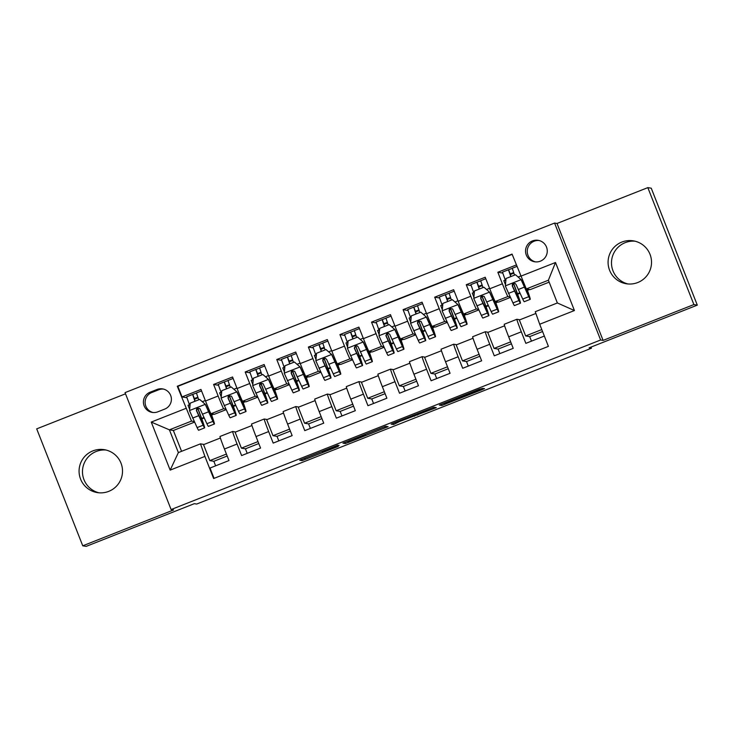 <?xml version="1.0" encoding="UTF-8"?>
<svg xmlns="http://www.w3.org/2000/svg" width="734" height="734" viewBox="0 0 734 734"><rect width="100%" height="100%" fill="white"/><g stroke="black" fill="none" stroke-linecap="round" stroke-linejoin="round"><path stroke-width="1.1" d="M337.842 445.143L299.674 460.227L302.087 460.631L338.264 446.428L323.254 451.887L339.09 445.345L322.015 451.685L337.842 445.143M621.836 242.073A21.745 21.726 -80.5 0 0 626.23 283.746A21.745 21.726 -80.5 0 0 651.407 260.01A21.745 21.726 -80.5 0 0 621.836 242.073M627.946 283.966A21.745 21.726 99.5 0 1 625.24 242.642A21.745 21.726 99.5 0 1 635.066 241.202M92.823 450.905A21.745 21.726 -80.5 0 0 97.218 492.578A21.745 21.726 -80.5 0 0 122.395 468.842A21.745 21.726 -80.5 0 0 92.823 450.905M98.934 492.798A21.745 21.726 99.5 0 1 96.227 451.474A21.745 21.726 99.5 0 1 106.054 450.034M532.416 240.936A10.872 10.863 -80.5 0 0 534.618 261.772A10.872 10.863 -80.5 0 0 547.206 249.909A10.872 10.863 -80.5 0 0 532.416 240.936M539.031 240.504A10.872 10.863 -80.5 0 0 527.269 252.046A10.872 10.863 -80.5 0 0 535.471 261.882M479.825 389.571L482.798 388.323L478.88 389.415L439.336 405.095L441.749 405.498L481.559 389.855L484.532 388.616L483.706 388.479L480.476 389.681L445.676 403.718L444.088 403.452L479.825 389.571L479.651 389.112M125.514 393.809L36.7 428.867L82.758 545.812L86.172 546.371L194.345 503.671L196.666 504.056L212.456 497.826L591.448 348.219L591.008 347.09M693.887 304.564L647.828 187.629L557.023 223.466L603.091 340.402L693.887 304.564L697.3 305.133L589.127 347.833L591.448 348.219M603.091 340.402L600.632 339.998L171.105 509.552L125.046 392.617L554.574 223.063L600.632 339.998M82.758 545.812L173.563 509.965L171.105 509.552M385.708 426.271L342.925 443.152L345.338 443.556L348.567 442.354L388.121 426.674L385.708 426.271M394.094 422.885L433.913 407.242L436.317 407.645L399.865 421.408L393.58 424.536L391.13 424.133L394.094 422.885M647.828 187.629L651.241 188.188L697.3 305.133M516.332 264.956L497.845 272.25L502.662 273.048M510.093 296.885L507.919 296.518A13.588 0.477 -111.5 0 1 502.395 283.783L489.761 288.774L485.211 277.241L466.264 284.719L471.072 285.517M478.504 309.344L476.329 308.986A13.588 0.477 -111.5 0 1 470.806 296.252L458.172 301.243L453.63 289.71L434.684 297.187L439.492 297.986M446.923 321.813L444.749 321.455A13.588 0.477 -111.5 0 1 439.226 308.72L426.592 313.712L422.05 302.169L403.094 309.656L407.911 310.454M415.343 334.282L413.169 333.924A13.588 0.477 -111.5 0 1 407.645 321.189L395.011 326.18L390.47 314.638L371.514 322.125L376.331 322.923M383.754 346.751L381.588 346.393A13.588 0.477 -111.5 0 1 376.056 333.658L363.431 338.64L358.88 327.107L339.934 334.585L344.741 335.392M352.173 359.22L349.999 358.853A13.588 0.477 -111.5 0 1 344.475 346.127L331.841 351.109L327.3 339.576L308.353 347.054L313.161 347.861M320.593 371.688L318.418 371.321A13.588 0.477 -111.5 0 1 312.895 358.596L300.261 363.578L295.719 352.045L276.764 359.522L281.581 360.321M289.012 384.157L286.838 383.79A13.588 0.477 -111.5 0 1 281.315 371.055L268.681 376.047L264.13 364.514L245.184 371.991L249.991 372.789M257.423 396.617L255.258 396.259A13.588 0.477 -111.5 0 1 249.725 383.524L237.091 388.515L232.55 376.982L213.603 384.46L218.145 395.993A13.588 0.477 68.5 0 0 223.668 408.728L225.843 409.086M218.411 385.258L213.603 384.46M214.089 478.348L210.025 468.035L228.98 460.557L224.439 449.015A13.588 0.477 68.5 0 1 219.989 436.473A13.588 0.477 68.5 0 1 219.998 436.464L232.614 431.491A13.588 0.477 68.5 0 0 232.623 431.482A13.588 0.477 68.5 0 0 237.073 444.033L241.614 455.566L260.561 448.089L256.019 436.556A13.588 0.477 68.5 0 1 251.569 424.004A13.588 0.477 68.5 0 0 251.569 424.004L264.194 419.022A13.588 0.477 -111.5 0 1 264.212 419.013L251.569 424.004M267.231 419.518L264.212 419.013A13.588 0.477 -111.5 0 0 268.653 431.564L273.195 443.097L292.141 435.62L287.6 424.087A13.588 0.477 68.5 0 1 283.159 411.535A13.588 0.477 68.5 0 1 283.168 411.535L295.784 406.553A13.588 0.477 -111.5 0 1 295.802 406.544L283.159 411.535M298.811 407.049L295.802 406.544A13.588 0.477 -111.5 0 0 300.234 419.096L304.775 430.629L323.731 423.151L319.18 411.618A13.588 0.477 68.5 0 1 314.739 399.067A13.588 0.477 68.5 0 0 314.739 399.067L327.364 394.085A13.588 0.477 -111.5 0 1 327.382 394.075L314.739 399.067M330.392 394.58L327.382 394.075A13.588 0.477 -111.5 0 0 331.814 406.627L336.365 418.169L355.311 410.682L350.769 399.149A13.588 0.477 68.5 0 1 346.32 386.598A13.588 0.477 68.5 0 0 346.32 386.598L358.944 381.616M361.972 382.111L358.963 381.616A13.588 0.477 -111.5 0 0 363.403 394.158L367.945 405.7L386.891 398.213L382.35 386.68A13.588 0.477 68.5 0 1 377.909 374.129A13.588 0.477 68.5 0 0 377.909 374.129L390.534 369.147A13.588 0.477 -111.5 0 1 390.552 369.147L377.909 374.129M393.562 369.642L390.552 369.147A13.588 0.477 -111.5 0 0 394.984 381.698L399.525 393.231L418.472 385.754L413.93 374.212A13.588 0.477 68.5 0 1 409.489 361.66A13.588 0.477 68.5 0 0 409.489 361.66L422.114 356.687M425.142 357.174L422.133 356.678A13.588 0.477 -111.5 0 0 426.564 369.23L431.106 380.762L450.061 373.285L445.52 361.743A13.588 0.477 68.5 0 1 441.07 349.201A13.588 0.477 68.5 0 0 441.07 349.201L453.695 344.218A13.588 0.477 -111.5 0 1 453.713 344.209L441.07 349.201M456.722 344.714L453.713 344.209A13.588 0.477 -111.5 0 0 458.144 356.761L462.695 368.294L481.642 360.816L477.1 349.283A13.588 0.477 68.5 0 1 472.65 336.732A13.588 0.477 68.5 0 0 472.65 336.732L485.275 331.75M488.303 332.245L485.293 331.74A13.588 0.477 -111.5 0 0 485.284 331.74A13.588 0.477 -111.5 0 0 489.734 344.292L494.276 355.825L513.222 348.347L508.68 336.814A13.588 0.477 68.5 0 1 504.24 324.263A13.588 0.477 68.5 0 0 504.24 324.263L516.864 319.281A13.588 0.477 -111.5 0 1 516.883 319.272L504.24 324.263M489.761 288.774A13.588 0.477 68.5 0 0 495.285 301.509L498.661 302.069L510.359 297.453M458.172 301.243A13.588 0.477 68.5 0 0 463.704 313.978L467.081 314.537L478.779 309.922M426.592 313.712A13.588 0.477 68.5 0 0 432.115 326.437L435.501 327.006L447.189 322.391M395.011 326.18A13.588 0.477 68.5 0 0 400.535 338.906L403.92 339.475L415.609 334.851M363.431 338.64A13.588 0.477 68.5 0 0 368.954 351.375L372.331 351.935L384.029 347.32M331.841 351.109A13.588 0.477 68.5 0 0 337.365 363.844L340.75 364.403L352.448 359.788M300.261 363.578A13.588 0.477 68.5 0 0 305.784 376.313L309.17 376.872L320.859 372.257M268.681 376.047A13.588 0.477 68.5 0 0 274.204 388.781L277.59 389.341L289.279 384.726M237.091 388.515A13.588 0.477 68.5 0 0 242.624 401.25L246 401.81L257.698 397.195M215.631 465.824L213.842 461.291L227.191 456.016M247.211 453.355L245.431 448.823L258.772 443.547M278.801 440.886L277.012 436.354L290.361 431.087M310.381 428.417L308.592 423.885L321.942 418.619M341.961 415.958L340.172 411.416L353.522 406.15M373.551 403.489L371.762 398.947L385.102 393.681M405.131 391.02L403.342 386.479L416.692 381.212M436.712 378.551L434.923 374.019L448.272 368.743M468.292 366.082L466.512 361.55L479.852 356.274M499.882 353.614L498.092 349.081L511.442 343.815M531.462 341.145L529.673 336.612L542.554 331.529M157.792 411.829L164.737 409.086A10.533 10.524 -80.5 0 0 162.609 388.901A10.533 10.524 -80.5 0 0 157.021 389.488L150.075 392.231A10.533 10.524 -80.5 0 0 152.204 412.416A10.533 10.524 -80.5 0 0 157.792 411.829M520.764 276.213L555.51 262.497L574.428 310.537L539.692 324.244L535.26 311.702L557.363 302.968L548.399 280.214L526.296 288.939L512.057 254.083L177.279 386.24L191.519 421.096L194.262 421.555M539.692 324.244L548.408 346.375L213.631 478.531L204.914 456.401L170.169 470.118L151.25 422.078L185.986 408.37M519.892 319.776L516.883 319.272A13.588 0.477 -111.5 0 0 521.314 331.823L508.68 336.814M512.167 254.368L177.848 386.341L182.023 396.929L200.969 389.442L205.511 400.984A13.588 0.477 68.5 0 0 211.034 413.71L214.42 414.279L226.118 409.664M235.642 431.987L232.632 431.482L219.989 436.473M521.314 331.823L525.856 343.356L544.344 336.062M249.725 383.524L245.184 371.991M281.315 371.055L276.764 359.522M312.895 358.596L308.353 347.054M344.475 346.127L339.934 334.585M376.056 333.658L371.514 322.125M407.645 321.189L403.094 309.656M439.226 308.72L434.684 297.187M470.806 296.252L466.264 284.719M502.395 283.783L497.845 272.25M526.296 288.939L530.251 289.6L549.16 282.14M191.519 421.096L169.407 429.83L178.371 452.584L200.483 443.85L204.914 456.401M194.528 422.123L173.362 430.482L169.407 429.83L151.25 422.078M204.061 444.446L200.483 443.85M557.023 223.466L554.574 223.063M173.362 430.482L181.573 451.318M486.064 306.674L488.422 305.748M495.854 302.812L498.019 301.958M454.484 319.143L456.842 318.217M464.273 315.281L466.429 314.427M422.903 331.612L425.252 330.685M432.693 327.749L434.849 326.896M391.323 344.081L393.672 343.154M401.113 340.218L403.269 339.365M359.733 356.55L362.091 355.614M369.523 352.678L371.679 351.834M328.153 369.018L330.511 368.083M337.943 365.147L340.099 364.303M296.573 381.478L298.921 380.551M306.362 377.615L308.519 376.762M264.983 393.947L267.341 393.02M274.782 390.084L276.938 389.231M233.403 406.416L235.761 405.489M243.193 402.553L245.349 401.7M201.822 418.885L204.18 417.958M211.612 415.022L213.768 414.169M517.654 294.206L520.002 293.279M527.443 290.343L529.599 289.49M189.647 409.407L188.032 405.315L189.381 404.783M201.639 418.38L203.951 417.472M211.429 414.517L212.75 413.994M186.831 397.727L182.023 396.929M177.848 386.341L177.279 386.24M213.842 461.291L209.823 460.622L203.538 444.657L220.365 438.014M209.823 460.622L226.421 454.062M233.219 405.911L235.531 405.003M243.009 402.048L244.33 401.535M221.237 396.947L219.622 392.846L220.971 392.314M245.431 448.823L241.403 448.153L235.119 432.188L251.946 425.546M241.403 448.153L258.001 441.593M277.012 436.354L272.984 435.684L266.699 419.72L283.526 413.077M272.984 435.684L289.591 429.133M252.817 384.478L251.202 380.377L252.551 379.845M264.809 393.452L267.112 392.534M274.599 389.58L275.911 389.066M308.592 423.885L304.573 423.215L298.279 407.26L315.115 400.608M304.573 423.215L321.171 416.664M284.397 372.01L282.783 367.908L284.131 367.376M296.389 380.983L298.692 380.065M306.179 377.111L307.491 376.597M340.172 411.416L336.154 410.746L329.869 394.791L346.696 388.148M336.154 410.746L352.751 404.195M315.987 359.541L314.363 355.439L315.712 354.907M327.97 368.514L330.282 367.606M337.759 364.651L339.08 364.128M371.762 398.947L367.734 398.278L361.449 382.322L378.276 375.68M367.734 398.278L384.341 391.727M358.954 381.616A13.588 0.477 -111.5 0 1 358.963 381.616L346.32 386.598M347.567 347.072L345.953 342.971L347.301 342.439M359.55 356.045L361.862 355.137M369.34 352.182L370.661 351.659M403.342 386.479L399.324 385.809L393.029 369.853L409.856 363.211M399.324 385.809L415.921 379.258M379.148 334.603L377.533 330.502L378.882 329.97M391.139 343.576L393.442 342.668M400.929 339.714L402.241 339.191M434.923 374.019L430.904 373.349L424.619 357.385L441.446 350.742M430.904 373.349L447.501 366.789M422.123 356.678A13.588 0.477 -111.5 0 1 422.133 356.678L409.489 361.66M410.728 322.134L409.113 318.042L410.462 317.51M422.72 331.107L425.032 330.199M432.509 327.245L433.831 326.722M466.512 361.55L462.484 360.88L456.199 344.916L473.026 338.273M462.484 360.88L479.082 354.329M442.318 309.675L440.703 305.573L442.051 305.041M454.3 318.639L456.612 317.73M464.09 314.776L465.411 314.262M498.092 349.081L494.065 348.411L487.78 332.447L504.607 325.804M494.065 348.411L510.671 341.861M473.898 297.206L472.283 293.105L473.632 292.572M485.88 306.179L488.193 305.261M495.679 302.307L496.991 301.793M529.673 336.612L525.654 335.943L519.36 319.987L535.884 313.464M525.654 335.943L541.784 329.575M505.478 284.737L503.863 280.636L505.212 280.104M517.47 293.71L519.773 292.793M527.26 289.838L528.572 289.324M178.371 452.584L170.169 470.118M555.51 262.497L548.399 280.214M574.428 310.537L557.363 302.968M163.462 389.075A10.533 10.524 -80.5 0 0 158.727 389.772L151.782 392.516A10.533 10.524 -80.5 0 0 153.067 412.526M349.485 440.593L347.411 441.473L349.522 441.822L365.789 435.225L364.33 434.978L349.448 440.51M412.471 415.939L395.883 422.481L410.067 417.279L413.031 416.031L412.37 415.673M194.95 401.287L192.629 394.442L196.409 393.048M197.795 397.259L194.253 398.553L195.116 401.223M199.676 399.424L205.502 404.526L199.676 399.424L190.207 403.159L189.537 410.728L197.116 427.601A25.993 0.908 68.5 0 0 198.62 430.252L204.621 427.885A25.993 0.908 68.5 0 0 197.776 408.122M189.932 406.196L186.629 396.81L192.638 394.442L186.629 396.81M205.502 404.526L211.548 417.71A21.57 0.752 68.5 0 0 212.787 419.912A21.57 0.752 68.5 0 0 210.823 413.425M205.327 404.498L212.906 421.362A25.993 0.908 68.5 0 0 214.411 424.013A25.993 0.908 68.5 0 0 211.144 413.728M196.428 392.947L201.547 390.919L196.418 392.947L198.74 399.791M214.411 424.013L208.41 426.381A25.993 0.908 -111.5 0 1 206.905 423.729L199.923 408.654L197.428 408.177L196.51 409.15L196.483 410.728L203.116 425.225A25.993 0.908 68.5 0 0 204.621 427.885M197.639 408.187A21.57 0.752 -111.5 0 1 202.997 423.775A21.57 0.752 -111.5 0 1 201.749 421.573L196.684 410.765L197.152 408.526M226.54 388.818L224.219 381.974L227.99 380.579M229.375 384.79L225.833 386.084L226.696 388.754M231.265 386.956L237.091 392.057L231.265 386.956L221.787 390.69L221.118 398.259L228.705 415.132A25.993 0.908 68.5 0 0 230.201 417.784L236.201 415.416A25.993 0.908 68.5 0 0 229.357 395.654M221.521 393.727L218.209 384.341L224.209 381.974M237.091 392.057L243.128 405.241A21.57 0.752 68.5 0 0 244.376 407.443A21.57 0.752 68.5 0 0 242.403 400.966M236.908 392.029L244.495 408.893A25.993 0.908 68.5 0 0 246 411.545A25.993 0.908 68.5 0 0 242.725 401.259M224.219 381.974L218.209 384.341M228.008 380.478L233.137 378.45L228.008 380.478L230.329 387.323M246 411.545L239.99 413.921A25.993 0.908 -111.5 0 1 238.495 411.269L231.504 396.186L229.008 395.709L228.09 396.69L228.072 398.268L234.706 412.765A25.993 0.908 68.5 0 0 236.201 415.416M229.219 395.718A21.57 0.752 -111.5 0 1 234.586 411.306A21.57 0.752 -111.5 0 1 233.339 409.104L228.265 398.296L228.742 396.057M258.12 376.349L255.799 369.505L259.579 368.11M260.965 372.322L257.423 373.615L258.276 376.285M262.845 374.487L268.672 379.588L262.845 374.487L253.368 378.221L252.698 385.79L260.286 402.663A25.993 0.908 68.5 0 0 261.79 405.315L267.791 402.948A25.993 0.908 68.5 0 0 260.946 383.185M253.102 381.258L249.799 371.872L255.808 369.505L249.799 371.872M268.672 379.588L274.709 392.773A21.57 0.752 68.5 0 0 275.956 394.975A21.57 0.752 68.5 0 0 273.984 388.497M268.488 379.561L276.076 396.433A25.993 0.908 68.5 0 0 277.58 399.085A25.993 0.908 68.5 0 0 274.305 388.8M259.597 368.009L264.717 365.991L259.588 368.009L261.91 374.854M277.58 399.085L271.58 401.452A25.993 0.908 -111.5 0 1 270.075 398.801L263.084 383.717L260.588 383.24L259.671 384.221L259.652 385.8L266.286 400.296A25.993 0.908 68.5 0 0 267.791 402.948M260.799 383.249A21.57 0.752 -111.5 0 1 266.167 398.837A21.57 0.752 -111.5 0 1 264.919 396.635L259.845 385.827L260.322 383.588M289.701 363.881L287.379 357.036L291.159 355.651M292.545 359.853L289.003 361.146L289.857 363.816M294.426 362.018L300.252 367.119L294.426 362.018L284.948 365.761L284.287 373.322L291.866 390.194A25.993 0.908 68.5 0 0 293.371 392.846L299.371 390.479A25.993 0.908 68.5 0 0 292.527 370.716M284.682 368.789L281.379 359.403L287.37 357.045L281.379 359.403M300.252 367.119L306.289 380.304A21.57 0.752 68.5 0 0 307.537 382.506A21.57 0.752 68.5 0 0 305.573 376.028M300.078 367.092L307.656 383.965A25.993 0.908 68.5 0 0 309.161 386.616A25.993 0.908 68.5 0 0 305.894 376.331M291.178 355.54L296.297 353.522L291.169 355.54L293.49 362.385M309.161 386.616L303.16 388.983A25.993 0.908 -111.5 0 1 301.656 386.332L294.673 371.257L292.169 370.771L291.251 371.753L291.233 373.331L297.866 387.827A25.993 0.908 68.5 0 0 299.371 390.479M292.38 370.789A21.57 0.752 -111.5 0 1 297.747 386.368A21.57 0.752 -111.5 0 1 296.499 384.166L291.435 373.358L291.903 371.12M321.281 351.412L318.96 344.567L322.74 343.182M324.125 347.384L320.584 348.678L321.446 351.357M326.006 349.549L331.832 354.65L326.006 349.549L316.537 353.293L315.868 360.862L323.446 377.726A25.993 0.908 68.5 0 0 324.951 380.377L330.951 378.01A25.993 0.908 68.5 0 0 324.107 358.256M316.262 356.329L312.959 346.943L318.969 344.567L312.959 346.943M331.832 354.65L337.879 367.835A21.57 0.752 68.5 0 0 339.126 370.037A21.57 0.752 68.5 0 0 337.154 363.559M331.658 354.623L339.246 371.496A25.993 0.908 68.5 0 0 340.741 374.147A25.993 0.908 68.5 0 0 337.475 363.862M322.749 343.072L327.878 341.053L322.749 343.072L325.079 349.916M340.741 374.147L334.741 376.514A25.993 0.908 -111.5 0 1 333.245 373.863L326.612 359.366L325.079 358.109L323.758 358.302L322.841 359.284L322.813 360.862L329.447 375.358A25.993 0.908 68.5 0 0 330.951 378.01M323.969 358.32A21.57 0.752 -111.5 0 1 329.327 373.9A21.57 0.752 -111.5 0 1 328.089 371.698L323.015 360.899L323.483 358.651M352.87 338.952L350.549 332.107L354.32 330.713M355.715 334.924L352.164 336.209L353.026 338.888M357.596 337.08L363.422 342.182L357.596 337.08L348.118 340.824L347.448 348.393L355.036 365.257A25.993 0.908 68.5 0 0 356.531 367.908L362.541 365.541A25.993 0.908 68.5 0 0 355.696 345.787M347.852 343.861L344.549 334.475L350.549 332.098L344.549 334.475M363.422 342.182L369.459 355.366A21.57 0.752 68.5 0 0 370.707 357.568A21.57 0.752 68.5 0 0 368.734 351.091M363.238 342.154L370.826 359.027A25.993 0.908 68.5 0 0 372.331 361.678A25.993 0.908 68.5 0 0 369.055 351.393M354.348 330.603L359.467 328.584L354.339 330.603L356.66 337.447M372.331 361.678L366.33 364.046A25.993 0.908 -111.5 0 1 364.826 361.394L358.192 346.898L357.302 345.879L355.339 345.833L354.311 348.127L361.036 362.89A25.993 0.908 68.5 0 0 362.541 365.541M355.55 345.852A21.57 0.752 -111.5 0 1 360.917 361.431A21.57 0.752 -111.5 0 1 359.669 359.238L354.595 348.43L355.072 346.191M384.451 326.483L382.13 319.639L385.91 318.244M387.295 322.455L383.754 323.74L384.607 326.419M389.176 324.611L395.002 329.722L389.176 324.611L379.698 328.355L379.028 335.924L386.616 352.797A25.993 0.908 68.5 0 0 388.121 355.449L394.121 353.072A25.993 0.908 68.5 0 0 387.277 333.319M379.432 331.392L376.129 322.006L382.139 319.639L376.129 322.006M395.002 329.722L401.039 342.897A21.57 0.752 68.5 0 0 402.287 345.099A21.57 0.752 68.5 0 0 400.314 338.622M394.828 329.685L402.406 346.558A25.993 0.908 68.5 0 0 403.911 349.21A25.993 0.908 68.5 0 0 400.636 338.924M385.919 318.143L391.048 316.115L385.919 318.143L388.24 324.988M403.911 349.21L397.911 351.577A25.993 0.908 -111.5 0 1 396.406 348.925L389.772 334.429L388.24 333.172L386.919 333.374L385.891 335.658L392.617 350.421A25.993 0.908 68.5 0 0 394.121 353.072M387.13 333.383A21.57 0.752 -111.5 0 1 392.497 348.971A21.57 0.752 -111.5 0 1 391.25 346.769L386.176 335.961L386.653 333.722M416.031 314.014L413.71 307.17L417.49 305.775M418.875 309.987L415.334 311.28L416.196 313.95M420.756 312.152L426.582 317.253L420.756 312.152L411.288 315.886L410.618 323.455L418.197 340.328A25.993 0.908 68.5 0 0 419.701 342.98L425.702 340.613A25.993 0.908 68.5 0 0 418.857 320.85M411.012 318.923L407.709 309.537L413.719 307.17L407.709 309.537M426.582 317.253L432.62 330.438A21.57 0.752 68.5 0 0 433.867 332.64A21.57 0.752 68.5 0 0 431.904 326.153M426.408 317.226L433.987 334.089A25.993 0.908 68.5 0 0 435.491 336.741A25.993 0.908 68.5 0 0 432.225 326.456M417.508 305.674L422.628 303.647L417.499 305.674L419.82 312.519M435.491 336.741L429.491 339.108A25.993 0.908 -111.5 0 1 427.986 336.456L421.004 321.382L418.499 320.905L417.591 321.877L417.563 323.455L424.197 337.961A25.993 0.908 68.5 0 0 425.702 340.613M418.71 320.914A21.57 0.752 -111.5 0 1 424.078 336.502A21.57 0.752 -111.5 0 1 422.83 334.3L417.765 323.492L418.233 321.253M447.621 301.546L445.29 294.701L449.07 293.306M450.456 297.518L446.914 298.811L447.777 301.481M452.337 299.683L458.163 304.784L452.337 299.683L442.868 303.417L442.198 310.987L449.777 327.859A25.993 0.908 68.5 0 0 451.282 330.511L457.282 328.144A25.993 0.908 68.5 0 0 450.437 308.381M442.602 306.454L439.29 297.068L445.299 294.701L439.29 297.068M458.163 304.784L464.209 317.969A21.57 0.752 68.5 0 0 465.457 320.171A21.57 0.752 68.5 0 0 463.484 313.693M457.988 304.757L465.576 321.62A25.993 0.908 68.5 0 0 467.072 324.272A25.993 0.908 68.5 0 0 463.805 313.987M449.089 293.205L454.208 291.178L449.08 293.205L451.41 300.05M467.072 324.272L461.071 326.648A25.993 0.908 -111.5 0 1 459.576 323.997L452.584 308.913L450.089 308.436L449.171 309.418L449.153 310.996L455.786 325.492A25.993 0.908 68.5 0 0 457.282 328.144M450.3 308.445A21.57 0.752 -111.5 0 1 455.667 324.033A21.57 0.752 -111.5 0 1 454.419 321.831L449.346 311.023L449.823 308.785M479.201 289.077L476.88 282.232L480.66 280.838M482.045 285.049L478.495 286.343L479.357 289.012M483.926 287.214L489.752 292.316L483.926 287.214L474.448 290.948L473.779 298.518L481.366 315.391A25.993 0.908 68.5 0 0 482.871 318.042L488.872 315.675A25.993 0.908 68.5 0 0 482.027 295.912M474.182 293.985L470.879 284.599L476.889 282.232L470.879 284.599M489.752 292.316L495.789 305.5A21.57 0.752 68.5 0 0 497.037 307.702A21.57 0.752 68.5 0 0 495.065 301.224M489.569 292.288L497.157 309.161A25.993 0.908 68.5 0 0 498.661 311.812A25.993 0.908 68.5 0 0 495.386 301.527M485.798 278.709L480.669 280.737L482.99 287.581M498.661 311.812L492.661 314.18A25.993 0.908 -111.5 0 1 491.156 311.528L484.165 296.444L481.669 295.967L480.752 296.949L480.733 298.527L487.367 313.023A25.993 0.908 68.5 0 0 488.872 315.675M481.88 295.976A21.57 0.752 -111.5 0 1 487.248 311.565A21.57 0.752 -111.5 0 1 486 309.363L480.926 298.554L481.403 296.316M510.781 276.608L508.46 269.763L512.24 268.378M513.626 272.58L510.084 273.874L510.937 276.544M515.507 274.745L521.333 279.847L515.507 274.745L506.029 278.489L505.359 286.049L512.947 302.922A25.993 0.908 68.5 0 0 514.451 305.573L520.452 303.206A25.993 0.908 68.5 0 0 513.607 283.443M505.763 281.517L502.46 272.131L508.451 269.773M521.333 279.847L527.37 293.031A21.57 0.752 68.5 0 0 528.618 295.233A21.57 0.752 68.5 0 0 526.746 289.022M521.158 279.819L528.737 296.692A25.993 0.908 68.5 0 0 530.242 299.344A25.993 0.908 68.5 0 0 526.975 289.058M508.46 269.763L502.46 272.131M512.259 268.268L516.919 266.433L512.249 268.268L514.571 275.112M530.242 299.344L524.241 301.711A25.993 0.908 -111.5 0 1 522.736 299.059L516.103 284.563L515.213 283.535L513.25 283.498L512.332 284.48L512.314 286.058L518.947 300.555A25.993 0.908 68.5 0 0 520.452 303.206M513.461 283.517A21.57 0.752 -111.5 0 1 518.828 299.096A21.57 0.752 -111.5 0 1 517.58 296.894L512.515 286.086L512.983 283.847M507.919 296.518L495.285 301.509M476.329 308.986L463.704 313.978M444.749 321.455L432.115 326.437M413.169 333.924L400.535 338.906M381.588 346.393L368.954 351.375M349.999 358.853L337.365 363.844M318.418 371.321L305.784 376.313M286.838 383.79L274.204 388.781M255.258 396.259L242.624 401.25M223.668 408.728L211.034 413.71M237.073 444.033L224.439 449.015M489.734 344.292L477.1 349.283M458.144 356.761L445.52 361.743M426.564 369.23L413.93 374.212M394.984 381.698L382.35 386.68M363.403 394.158L350.769 399.149M331.814 406.627L319.18 411.618M300.234 419.096L287.6 424.087M268.653 431.564L256.019 436.556M218.145 395.993L205.511 400.984M151.782 392.516L150.075 392.231M158.727 389.772L157.021 389.488M304.812 458.126L305.326 459.429M301.601 459.401L302.087 460.631M384.644 426.637L385.148 427.913M348.274 441.611L348.567 442.354M344.852 442.327L345.338 443.556M432.849 407.609L433.354 408.884M417.187 413.765L417.701 415.068M413.976 415.031L414.462 416.27M413.187 415.343L413.49 416.105M393.085 423.289L393.58 424.536M412.82 415.49L413.031 416.031L412.82 415.49M463.989 395.287L464.172 395.745M481.357 389.332L481.559 389.855M444.685 403.553L444.978 404.296M441.262 404.269L441.749 405.498M194.391 398.571L192.776 394.461M205.19 404.37L189.555 410.535M198.015 397.837L194.427 399.259M202.345 401.691L205.327 400.516M203.116 425.225L197.116 427.601M212.906 421.362L206.905 423.729M198.62 415.719L192.62 418.086M208.41 411.857L202.41 414.224M225.98 386.102L224.356 381.992M236.77 391.901L221.136 398.067M229.595 385.368L226.008 386.79M233.935 389.222L236.908 388.047M234.706 412.765L228.705 415.132M244.495 408.893L238.495 411.269M230.201 403.25L224.2 405.618M239.99 399.388L233.99 401.755M257.561 373.634L255.946 369.523M268.35 379.432L252.716 385.607M261.176 372.909L257.588 374.322M265.515 376.753L268.497 375.579M266.286 400.296L260.286 402.663M276.076 396.433L270.075 398.801M261.79 390.782L255.781 393.149M271.58 386.919L265.58 389.286M289.141 361.165L287.526 357.063M299.931 366.963L284.297 373.138M292.756 360.44L289.168 361.853M297.096 364.284L300.078 363.11M297.866 387.827L291.866 390.194M307.656 383.965L301.656 386.332M293.371 378.313L287.37 380.68M303.16 374.45L297.16 376.817M320.73 348.705L319.106 344.595M331.52 354.494L315.886 360.669M324.345 347.971L320.758 349.384M328.676 351.815L331.658 350.641M329.447 375.358L323.446 377.726M339.246 371.496L333.245 373.863M324.951 365.844L318.951 368.22M334.741 361.981L328.74 364.348M352.311 336.236L350.687 332.126M363.101 342.026L347.466 348.2M355.926 335.502L352.338 336.915M360.266 339.347L363.238 338.172M361.036 362.89L355.036 365.257M370.826 359.027L364.826 361.394M356.531 353.375L350.531 355.751M366.321 349.512L360.321 351.88M383.891 323.767L382.276 319.657M394.681 329.566L379.047 335.732M387.506 323.033L383.919 324.456M391.846 326.887L394.828 325.703M392.617 350.421L386.616 352.797M402.406 346.558L396.406 348.925M388.121 340.915L382.12 343.283M397.911 337.044L391.91 339.42M415.472 311.299L413.857 307.188M426.261 317.097L410.627 323.263M419.086 310.565L415.499 311.987M423.426 314.418L426.408 313.244M424.197 337.961L418.197 340.328M433.987 334.089L427.986 336.456M419.701 328.447L413.701 330.814M429.491 324.584L423.49 326.951M447.061 298.83L445.437 294.719M457.851 304.628L442.217 310.803M450.676 298.096L447.089 299.518M455.007 301.949L457.988 300.775M455.786 325.492L449.777 327.859M465.576 321.62L459.576 323.997M451.282 315.978L445.281 318.345M461.071 312.115L455.071 314.482M478.641 286.361L477.017 282.251M489.431 292.16L473.797 298.334M482.256 285.636L478.669 287.049M480.678 280.737L485.798 278.718M486.596 289.48L489.569 288.306M487.367 313.023L481.366 315.391M497.157 309.161L491.156 311.528M482.862 303.509L476.861 305.876M492.661 299.646L486.651 302.013M510.222 273.892L508.607 269.791M521.012 279.691L505.377 285.865M513.837 273.167L510.249 274.58M518.176 277.012L520.69 276.021M518.947 300.555L512.947 302.922M528.737 296.692L522.736 299.059M514.451 291.04L508.451 293.407M524.241 287.178L518.241 289.545M485.284 331.74L472.65 336.732"/></g></svg>
